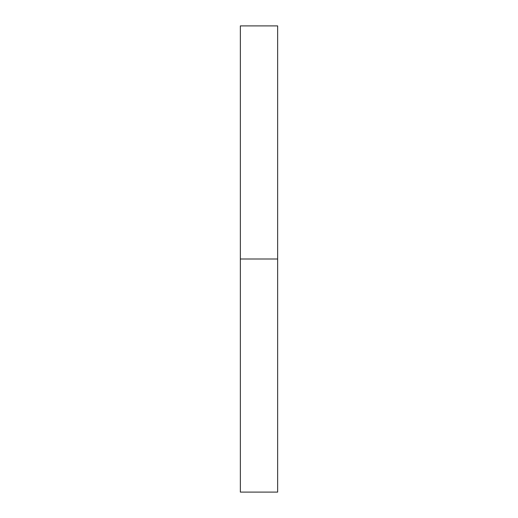 <?xml version="1.0" encoding="UTF-8"?>
<svg xmlns="http://www.w3.org/2000/svg" width="518" height="518" viewBox="0 0 518 518"><rect width="100%" height="100%" fill="white"/><g stroke="black" fill="none" stroke-linecap="round" stroke-linejoin="round"><path stroke-width="0.78" d="M240.352 492.1L240.352 25.9L240.352 492.1L277.648 492.1L277.648 259L240.352 259L277.648 259L277.648 25.9L277.648 492.1M240.352 25.9L277.648 25.9"/></g></svg>
